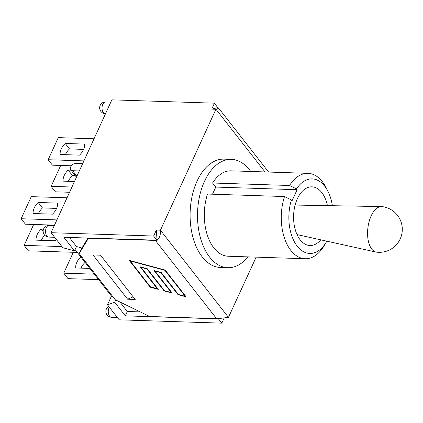 <?xml version="1.0" encoding="UTF-8"?>
<svg xmlns="http://www.w3.org/2000/svg" width="423" height="423" viewBox="0 0 423 423"><rect width="100%" height="100%" fill="white"/><g stroke="black" fill="none" stroke-linecap="round" stroke-linejoin="round"><path stroke-width="0.63" d="M320.756 239.83A29.356 17.38 -88.1 0 1 310.017 245.514A29.356 17.38 -88.1 0 1 295.101 229.155A29.356 17.38 -88.1 0 1 297.343 198.762A29.356 17.38 -88.1 0 1 311.92 186.834A29.356 17.38 -88.1 0 1 327.413 205.62M291.421 199.947L284.499 196.542A42.723 25.295 91.9 0 0 305.216 258.739A42.723 25.295 91.9 0 0 324.235 245.61L326.36 242.004A37.303 22.086 -88.1 0 1 297.713 246.794A37.303 22.086 -88.1 0 1 291.421 199.947L292.055 200.756L297.11 189.71L296.475 188.901A37.303 22.086 -88.1 0 1 328.005 191.402A37.303 22.086 -88.1 0 1 332.393 205.705M328.005 191.402L326.112 187.664A42.723 25.295 91.9 0 0 307.986 173.335A42.723 25.295 91.9 0 0 289.559 185.496L296.475 188.901M326.836 241.179A37.303 22.086 -88.1 0 1 326.36 242.004M212.499 194.205L215.767 187.072L212.579 183L289.559 185.496M215.767 187.072L297.11 189.71M305.216 258.739L228.24 256.238A42.723 25.295 -88.1 0 1 207.524 194.046L284.499 196.542M212.579 183A42.723 25.295 -88.1 0 1 231.011 170.834L307.986 173.335M247.968 256.877A54.197 32.085 -88.1 0 1 227.87 267.706A54.197 32.085 -88.1 0 1 200.333 237.499A54.197 32.085 -88.1 0 1 204.468 181.388A54.197 32.085 -88.1 0 1 231.381 159.371A54.197 32.085 -88.1 0 1 250.739 171.474M227.87 267.706L220.446 267.463A54.197 32.085 -88.1 0 1 192.914 237.255A54.197 32.085 -88.1 0 1 197.049 181.144A54.197 32.085 -88.1 0 1 223.963 159.127L231.381 159.371M67.019 197.805L31.265 196.642L21.15 218.739L25.428 224.201L54.498 225.147M56.904 219.897L21.15 218.739M94.308 274.167L63.746 273.179L68.024 278.646L98.58 279.635M77.282 252.415L28.389 250.828L24.116 245.361L61.906 246.588M33.137 213.52A13.948 9.174 142 0 1 38.197 202.474L57.549 203.103A13.948 9.174 142 0 1 52.489 214.149L33.137 213.52M56.597 208.396L42.469 207.942L38.197 202.474M42.469 207.942A13.948 9.174 -38 0 0 38.366 213.689M73.311 252.288L63.746 273.179M89.808 268.42L75.733 267.96A13.948 9.174 142 0 1 80.793 256.914L85.071 262.382A13.948 9.174 -38 0 0 80.962 268.129M33.681 224.47L24.116 245.361M56.508 239.688A13.948 9.174 142 0 1 55.455 240.777L36.103 240.148A13.948 9.174 142 0 1 41.158 229.102L43.516 229.176M43.162 231.656L41.158 229.102M44.743 235.262A13.948 9.174 -38 0 0 41.327 240.317M94.038 138.792L58.284 137.628L48.169 159.725L52.447 165.187L71.381 165.805M69.552 192.275L55.408 191.815L51.135 186.347L71.952 187.024M75.252 175.64L72.455 175.55A13.948 9.174 -38 0 0 68.346 181.303M60.701 165.456L51.135 186.347M74.48 181.499L63.122 181.134A13.948 9.174 142 0 1 68.177 170.083L70.974 170.178M72.455 175.55L68.177 170.083M83.617 149.382L69.488 148.922L65.216 143.46L84.568 144.09A13.948 9.174 142 0 1 79.508 155.135L60.156 154.506A13.948 9.174 142 0 1 65.216 143.46M69.488 148.922A13.948 9.174 -38 0 0 65.385 154.675M83.923 160.883L48.169 159.725M127.624 299.209L92.991 254.953L100.552 255.196L135.186 299.458L127.624 299.209L133.134 296.835M156.769 240.306A7.228 4.753 142 0 1 155.363 240.417L88.428 238.249L79.175 253.615L115.236 299.695L149.642 316.478L216.576 318.651A7.228 4.753 -38 0 0 218.448 318.44L218.448 318.868L125.319 315.849L114.675 302.249L107.474 304.824L111.466 296.1L75.083 249.602M218.569 318.598L228.457 317.366L160.433 230.202L215.952 109.229C217.834 108.737 218.67 108.314 218.458 107.955L217.618 107.638L211.727 109.134L214.456 103.175L111.868 99.844L51.04 232.703L62.778 247.704L74.496 250.892L63.852 237.292L157.234 240.206A7.228 4.753 142 0 1 157.007 240.259M160.449 230.456C160.618 235.188 159.482 238.361 157.033 239.957L156.357 230.07L160.433 230.202M256.158 257.147L228.457 317.366M172.214 293.102L164.124 290.924L146.934 268.954L141.097 267.384L158.287 289.353L150.197 287.175L129.237 260.383L165.176 270.064L186.136 296.856L178.051 294.678L160.862 272.708L155.019 271.132L172.214 293.102M211.727 109.134L215.804 109.266M157.34 288.777L140.15 266.807L147.246 268.721L164.436 290.691L171.267 292.526L154.078 270.561L161.174 272.47L178.363 294.44L185.189 296.28L164.864 270.297L130.178 260.954L150.509 286.937L157.404 288.629L140.378 266.871M130.178 260.954L164.928 270.154L185.189 296.28M171.267 292.526L154.305 270.62M164.124 290.924L172.05 292.896M155.019 271.132L160.93 272.56L178.12 294.53L185.977 296.645M129.464 260.441L150.265 287.027L158.123 289.142M141.097 267.384L147.003 268.811L164.193 290.781M79.175 253.615L81.042 249.544L87.942 238.075M156.986 240.317L153.628 236.029L156.357 230.07M224.074 318.191L221.805 323.156L218.448 318.868M217.718 107.654L214.456 103.175M79.318 170.934L72.624 170.718A4.516 2.972 142 0 1 70.731 169.866A4.516 2.972 142 0 1 71.397 165.784A4.516 2.972 142 0 1 75.955 163.452L82.644 163.669M221.805 323.156L119.212 319.825L107.474 304.824M74.496 250.892L76.489 246.53L81.956 248.021M112.211 295.836L111.466 296.1M115.733 299.939L114.675 302.249M140.267 311.904L127.312 311.487L119.852 301.948M76.489 246.53L69.404 237.472M125.319 315.849L127.312 311.487M51.04 232.703L153.628 236.029M376.66 252.166A22.942 11.553 -83.3 0 1 376.084 252.071A22.942 11.553 -83.3 0 1 371.135 215.957A22.942 11.553 -83.3 0 1 381.456 206.561A22.942 11.553 -83.3 0 1 382.038 206.598A22.942 22.942 0 0 1 402.136 232.074A22.942 22.942 0 0 1 376.66 252.166M155.363 240.417L216.576 318.651M215.952 109.229L265.02 171.939M76.912 176.195L72.624 170.718M48.825 237.102A5.869 3.474 -88.1 0 1 45.541 231.122A5.869 3.474 -88.1 0 1 49.205 225.369A5.869 5.869 0 0 0 43.146 231.043A5.869 5.869 0 0 0 48.825 237.102L54.63 237.292M105.327 113.697A5.869 3.474 -88.1 0 1 102.043 107.717A5.869 3.474 -88.1 0 1 105.708 101.959A5.869 5.869 0 0 0 99.648 107.638A5.869 5.869 0 0 0 105.327 113.697L105.523 113.702M108.69 306.379A5.869 5.869 0 0 0 111.55 317.266A5.869 3.474 -88.1 0 1 108.468 313.591A5.869 3.474 -88.1 0 1 109.367 307.246M218.458 107.955L268.616 172.055M76.457 177.184L70.731 169.866M54.324 225.533L49.205 225.369M110.821 102.128L105.708 101.959M117.356 317.451L111.55 317.266M297.041 234.585L376.084 252.071M295.111 205.06L381.456 206.561"/></g></svg>
